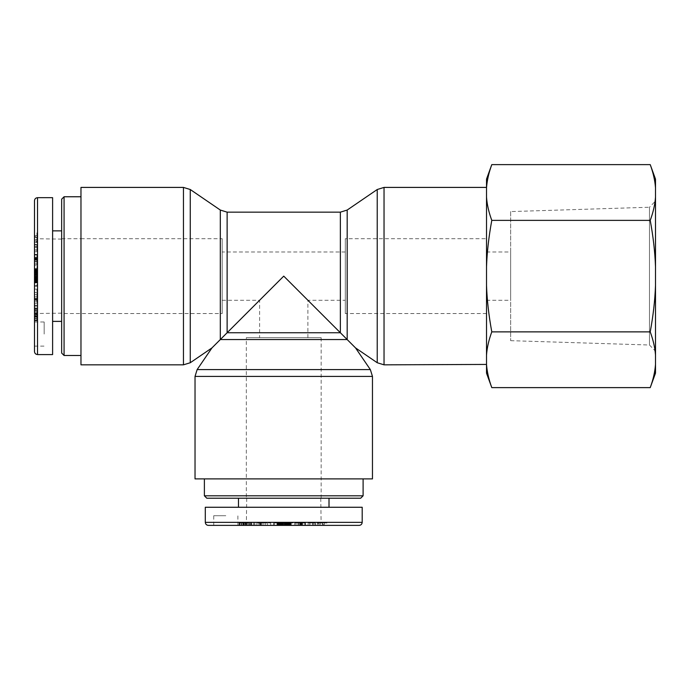 <?xml version="1.0" encoding="UTF-8"?>
<svg xmlns="http://www.w3.org/2000/svg" width="690" height="690" viewBox="0 0 690 690"><rect width="100%" height="100%" fill="white"/><g stroke="black" fill="none" stroke-linecap="round" stroke-linejoin="round"><path stroke-width="0.52" stroke-dasharray="3.45 2.59" d="M246.339 498.214L321.152 498.214L246.339 498.214L246.339 478.903L321.161 478.903L246.33 478.903L246.33 337.686L321.161 337.686L246.33 337.686M360.689 498.214L206.802 498.214M204.387 495.8L363.104 495.8M204.387 478.903L363.104 478.903L204.387 478.903M283.745 498.214L238.481 498.214L283.745 498.214M225.811 515.715L213.736 515.715L225.811 515.715M225.811 525.375L213.736 525.375L225.811 525.375M283.745 525.375L243.311 525.375L283.745 525.375M283.745 522.356L246.373 522.356L283.745 522.356M359.162 525.375L208.328 525.375M259.457 525.375L270.713 525.375L256.163 525.375L259.457 525.375L259.457 522.96L256.163 522.96L270.713 522.96L259.457 522.96M309.776 525.375L314.907 525.375L308.137 525.375L309.776 525.375L309.776 522.96L308.137 522.96L314.907 522.96L309.776 522.96M305.273 525.375L294.716 525.375L294.716 522.96L305.437 522.96L291.249 522.96L304.825 522.96L294.742 522.96L294.742 525.375L305.273 525.375L305.273 522.96M247.632 525.375L238.99 525.375L248.892 525.375L241.88 525.375L247.632 525.375L247.632 522.96L241.88 522.96L248.892 522.96L238.99 522.96L247.632 522.96M282.995 525.375L273.576 525.375L286.324 525.375L282.995 525.375L282.995 522.96L286.324 522.96L277.242 522.96L290.723 522.96L273.576 522.96L282.995 522.96M326.913 525.375L309.931 525.375L326.913 525.375L326.913 522.96L309.931 522.96L326.913 522.96M277.889 525.375L290.723 525.375L277.242 525.375L285.996 525.375L277.889 525.375L277.889 522.96L281.356 522.96L277.889 522.96M205.292 507.262L362.198 507.262M285.082 525.375L281.322 525.375L285.082 525.375L285.082 522.96M284.375 525.375L284.375 522.96L284.349 525.375M285.177 525.375L285.177 522.96M285.582 525.375L285.582 522.96M285.798 525.375L285.798 522.96M285.832 525.375L285.832 522.96M285.729 525.375L285.729 522.96M285.436 525.375L285.436 522.96M285.151 525.375L285.151 522.96M284.47 525.375L284.47 522.96M283.676 525.375L283.676 522.96M282.797 525.375L282.797 522.96M282.012 525.375L282.012 522.96M281.037 525.375L281.037 522.96M280.744 525.375L280.744 522.96M280.64 525.375L280.64 522.96L280.675 525.375M280.899 525.375L280.899 522.96M281.391 525.375L281.391 522.96M282.098 525.375L282.098 522.96M282.935 525.375L282.935 522.96M283.538 525.375L283.538 522.96L283.547 525.375M277.673 525.375L277.673 522.96M278.441 525.375L278.441 522.96M279.062 525.375L279.062 522.96M279.769 525.375L279.769 522.96M280.537 525.375L280.537 522.96M281.356 525.375L281.356 522.96L281.356 525.375M282.236 525.375L282.262 522.96M282.607 525.375L282.607 522.96M283.495 525.375L283.495 522.96L283.504 525.375M284.28 525.375L284.28 522.96M284.591 525.375L284.591 522.96M285.298 525.375L285.298 522.96L285.315 525.375M285.996 525.375L285.996 522.96M285.971 525.375L285.971 522.96M285.858 525.375L285.858 522.96M285.703 525.375L285.703 522.96M285.522 525.375L285.522 522.96L285.513 525.375M284.979 525.375L284.979 522.96M284.34 525.375L284.34 522.96L284.34 525.375M283.236 525.375L283.236 522.96M282.486 525.375L282.486 522.96L282.486 525.375M282.167 525.375L282.167 522.96M281.882 525.375L281.882 522.96M277.242 525.375L277.242 522.96M277.535 525.375L277.535 522.96M277.923 525.375L277.923 522.96M278.415 525.375L278.415 522.96M278.855 525.375L278.855 522.96M279.536 525.375L279.536 522.96M280.338 525.375L280.338 522.96M280.787 525.375L280.787 522.96M281.58 525.375L281.58 522.96M285.255 525.375L285.255 522.96L285.263 525.375M286.091 525.375L286.091 522.96L286.1 525.375M286.868 525.375L286.868 522.96M287.575 525.375L287.575 522.96M288.222 525.375L288.222 522.96M288.817 525.375L288.817 522.96M288.92 525.375L288.92 522.96M289.334 525.375L289.334 522.96M289.705 525.375L289.705 522.96M290.016 525.375L290.016 522.96M290.274 525.375L290.274 522.96M290.473 525.375L290.473 522.96L290.507 525.375M290.611 525.375L290.611 522.96L290.637 525.375M290.688 525.375L290.706 522.96M290.318 525.375L290.318 522.96M290.093 525.375L290.093 522.96M289.809 525.375L289.809 522.96M289.671 525.375L289.671 522.96M289.205 525.375L289.205 522.96M288.662 525.375L288.662 522.96M288.049 525.375L288.049 522.96M287.376 525.375L287.376 522.96M286.842 525.375L286.842 522.96M283.34 525.375L283.34 522.96M283.211 525.375L283.211 522.96M280.563 525.375L280.563 522.96M279.838 525.375L279.838 522.96M279.45 525.375L279.45 522.96M278.76 525.375L278.76 522.96M278.173 525.375L278.173 522.96M320.229 522.96L322.42 522.96L318.176 522.96L320.229 522.96L320.229 525.375L322.42 525.375L322.42 522.96M322.42 525.375L318.176 525.375L318.176 522.96M318.176 525.375L320.229 525.375M320.057 525.375L320.057 522.96M324.283 525.375L324.283 522.96M309.931 525.375L309.931 522.96M312.605 525.375L312.605 522.96M315.347 525.375L315.347 522.96M318.763 525.375L318.763 522.96M317.348 525.375L317.348 522.96M277.113 525.375L277.113 522.96M286.324 525.375L286.324 522.96M282.771 525.375L282.771 522.96M277.035 525.375L277.035 522.96M273.576 525.375L273.576 522.96M274.379 525.375L274.379 522.96M277.63 525.375L277.63 522.96M251.013 525.375L251.013 522.96M246.209 525.375L246.209 522.96M248.892 525.375L248.892 522.96M248.78 525.375L248.78 522.96M243.173 525.375L243.173 522.96M240.042 525.375L240.042 522.96M241.224 525.375L241.224 522.96M246.296 525.375L246.296 522.96M243.734 525.375L243.734 522.96M250.513 525.375L250.513 522.96M253.791 525.375L253.791 522.96M253.963 525.375L253.963 522.96M251.841 525.375L251.841 522.96M305.308 525.375L305.308 522.96M300.969 525.375L300.969 522.96M300.504 525.375L300.504 522.96M300.443 525.375L300.443 522.96M302.703 525.375L302.703 522.96M304.825 525.375L304.825 522.96M298.692 525.375L298.692 522.96M297.942 525.375L297.942 522.96M301.038 525.375L301.038 522.96M299.71 525.375L299.71 522.96M296.001 525.375L296.001 522.96M301.935 525.375L301.935 522.96M305.256 525.375L305.256 522.96M314.907 525.375L314.907 522.96M308.137 525.375L308.137 522.96M313.277 525.375L313.277 522.96M263.002 522.96L259.716 522.96L263.002 522.96L263.002 525.375L259.716 525.375L259.716 522.96M259.716 525.375L260.432 525.375L260.432 522.96M260.432 525.375L263.002 525.375M270.713 525.375L270.713 522.96M256.163 525.375L256.163 522.96M258.026 525.375L258.026 522.96M261.372 525.375L261.372 522.96M260.906 525.375L260.906 522.96M265.184 525.375L265.184 522.96M267.315 525.375L267.315 522.96M283.745 507.262L238.481 507.262L283.745 507.262M80.972 313.536L80.972 238.723L80.972 313.536L61.66 313.536L61.66 238.723L61.66 313.536M61.66 353.073L61.66 199.177M64.075 196.762L64.075 355.488M80.972 355.488L80.972 196.762L80.972 355.488M61.66 276.129L61.66 230.865L61.66 276.129M44.16 334.064L44.16 321.988L44.16 334.064M34.5 334.064L34.5 321.988L34.5 334.064M34.5 351.546L34.5 200.704M37.519 197.694L37.519 354.557M34.5 300.409L34.5 289.162L34.5 303.704L34.5 300.409L36.915 300.409L36.915 303.704L36.915 289.162L36.915 300.409M34.5 250.099L34.5 244.967L34.5 251.729L34.5 250.099L36.915 250.099L36.915 251.729L36.915 244.967L36.915 250.099M34.5 254.601L34.5 268.626L34.5 254.601L36.915 254.601L36.915 268.626L36.915 254.438L34.5 254.619M34.5 312.234L34.5 320.885L34.5 310.983L34.5 317.987L34.5 312.234L36.915 312.234L36.915 317.987L36.915 310.983L36.915 320.885L36.915 312.234M34.5 276.871L34.5 286.298L34.5 273.551L34.5 276.871L36.915 276.871L36.915 273.551L36.915 286.298L36.915 276.871M34.5 232.961L34.5 249.944L34.5 232.961L36.915 232.961L36.915 249.944L36.915 232.961M34.5 281.977L34.5 269.143L34.5 282.633L34.5 273.878L34.5 281.977L36.915 281.977L36.915 274.568L36.915 282.633L36.915 269.143L36.915 281.977M52.604 197.668L52.604 354.582M36.915 275.5L36.915 279.234L36.915 275.5L34.5 275.5L34.5 274.793L36.915 274.793M34.5 274.793L36.915 274.698L34.5 274.292L36.915 274.292M34.5 274.292L36.915 274.068M34.5 274.068L36.915 274.43M34.5 274.43L34.5 275.405L36.915 275.405M34.5 275.405L34.5 276.19L36.915 276.19M34.5 276.19L34.5 277.078L36.915 277.078M34.5 277.078L34.5 277.863L36.915 277.863M34.5 277.863L34.5 278.544L36.915 278.544M34.5 278.544L36.915 278.838M34.5 278.838L36.915 279.122M34.5 279.122L36.915 279.234M34.5 279.234L36.915 279.2M34.5 279.2L36.915 278.976M34.5 278.976L36.915 278.57M34.5 278.57L36.915 278.475M34.5 278.475L34.5 277.768L36.915 277.768M34.5 277.768L34.5 276.932L36.915 276.932M34.5 276.932L34.5 276.336L36.915 276.336M34.5 276.336L34.5 275.5M34.5 282.201L36.915 282.201M34.5 281.434L36.915 281.434M34.5 280.804L36.915 280.804M34.5 280.097L36.915 280.097M34.5 279.338L36.915 279.338L34.5 279.312M34.5 278.51L36.915 278.51L34.5 278.51M34.5 277.63L36.915 277.63L34.5 277.63M34.5 277.259L36.915 277.259M34.5 276.38L36.915 276.38L34.5 276.371M34.5 275.595L36.915 275.595M34.5 275.276L36.915 275.276M34.5 274.568L36.915 274.568L34.5 274.56M34.5 273.878L36.915 273.878L34.5 273.896M34.5 274.353L36.915 274.353L34.5 274.353M34.5 274.896L36.915 274.896M34.5 275.534L36.915 275.534M34.5 276.319L36.915 276.319M34.5 276.638L36.915 276.638L34.5 276.656M34.5 277.389L36.915 277.389L34.5 277.389M34.5 277.699L36.915 277.699M34.5 277.992L36.915 277.992M34.5 282.633L36.915 282.633M34.5 282.339L36.915 282.339M34.5 281.943L36.915 281.943M34.5 281.46L36.915 281.46M34.5 281.02L36.915 281.02M34.5 280.33L36.915 280.33M34.5 279.536L36.915 279.536M34.5 279.079L36.915 279.079M34.5 278.294L36.915 278.294M34.5 274.62L36.915 274.62L34.5 274.603M34.5 273.783L36.915 273.783M34.5 273.007L36.915 273.007L34.5 273.024M34.5 272.3L36.915 272.3M34.5 271.644L36.915 271.644M34.5 271.058L36.915 271.058M34.5 270.954L36.915 270.954M34.5 270.532L36.915 270.532M34.5 270.161L36.915 270.161L34.5 270.195M34.5 269.85L36.915 269.85M34.5 269.6L36.915 269.6M34.5 269.402L36.915 269.402M34.5 269.264L36.915 269.264M34.5 269.178L36.915 269.178L34.5 269.169M34.5 269.143L36.915 269.143M34.5 269.238L36.915 269.238M34.5 269.367L36.915 269.367M34.5 269.548L36.915 269.548M34.5 269.781L36.915 269.781M34.5 270.057L36.915 270.057M34.5 270.661L36.915 270.661M34.5 271.204L36.915 271.204M34.5 271.826L36.915 271.826M34.5 272.498L36.915 272.498M34.5 273.766L36.915 273.766M34.5 276.526L36.915 276.526M34.5 280.028L36.915 280.028M34.5 280.425L36.915 280.425M34.5 281.106L36.915 281.106M34.5 281.701L36.915 281.701M36.915 239.646L36.915 237.455L36.915 241.698L36.915 239.646L34.5 239.646L34.5 237.455L36.915 237.455M34.5 237.455L34.5 241.698L36.915 241.698M34.5 241.698L34.5 239.646M34.5 239.818L36.915 239.818M34.5 235.592L36.915 235.592M34.5 249.944L36.915 249.944M34.5 247.27L36.915 247.27M34.5 244.519L36.915 244.519M34.5 241.103L36.915 241.103M34.5 242.526L36.915 242.526M34.5 282.753L36.915 282.753M34.5 273.551L36.915 273.551M34.5 277.604L36.915 277.604M34.5 277.104L36.915 277.104M34.5 282.84L36.915 282.84M34.5 286.298L36.915 286.298M34.5 285.488L36.915 285.488M34.5 282.236L36.915 282.236M34.5 308.861L36.915 308.861M34.5 313.657L36.915 313.657M34.5 310.983L36.915 310.983M34.5 311.087L36.915 311.087M34.5 316.693L36.915 316.693M34.5 319.824L36.915 319.824M34.5 318.642L36.915 318.642M34.5 313.571L36.915 313.571M34.5 316.141L36.915 316.141M34.5 309.362L36.915 309.362M34.5 306.075L36.915 306.075M34.5 305.912L36.915 305.912M34.5 308.025L36.915 308.025M34.5 254.567L36.915 254.567M34.5 258.905L36.915 258.905M34.5 259.371L36.915 259.371M34.5 259.423L36.915 259.423M34.5 257.172L36.915 257.172M34.5 255.041L36.915 255.041M34.5 261.174L36.915 261.174M34.5 261.933L36.915 261.933M34.5 258.836L36.915 258.836M34.5 260.164L36.915 260.164M34.5 265.124L36.915 265.124L34.5 265.15M34.5 263.865L36.915 263.865M34.5 257.939L36.915 257.939L34.5 257.931M34.5 244.967L36.915 244.967M34.5 251.729L36.915 251.729M34.5 246.597L36.915 246.597M36.915 296.873L36.915 300.159L36.915 296.873L34.5 296.873L34.5 300.159L36.915 300.159M34.5 300.159L34.5 299.443L36.915 299.443M34.5 299.443L34.5 296.873M34.5 289.162L36.915 289.162M34.5 303.704L36.915 303.704M34.5 301.849L36.915 301.849M34.5 298.503L36.915 298.503M34.5 298.96L36.915 298.96M34.5 294.682L36.915 294.682M34.5 292.551L36.915 292.551M52.604 276.129L52.604 230.865L52.604 276.129M355.531 347.907L283.745 276.129L259.604 300.262L283.745 276.129L307.887 300.262L283.745 276.129L227.122 332.744L340.368 332.744L340.368 212.158M211.959 347.907L227.122 332.744L227.122 212.158M195.029 478.903L372.462 478.903M486.519 364.838L486.519 373.143M80.972 187.413L80.972 364.838M80.972 313.545L80.972 238.706L80.972 313.545L222.189 313.545L222.189 238.706L222.189 313.545M222.189 300.262L222.189 251.988L222.189 300.262L259.604 300.262L259.604 337.686L307.887 337.686L259.604 337.686M321.152 498.214L321.161 337.686M307.887 337.686L307.887 300.262L345.302 300.262L345.302 251.988L345.302 300.262M486.519 238.706L486.519 313.545L486.519 238.706L345.302 238.706L345.302 313.545L345.302 238.706M345.302 251.988L222.189 251.988M510.66 211.58L510.66 340.67L510.66 211.58L649.471 207.242L649.471 345.009L649.471 207.242L655.5 201.023L655.5 351.236L655.5 201.023M655.5 373.143L655.5 364.432C654.991 371.729 653.232 379.457 650.23 387.625M655.5 355.065L655.5 285.496C654.991 300.081 653.232 315.537 650.23 331.873C653.232 340.041 654.991 347.769 655.5 355.065L655.5 364.432M655.5 266.754L655.5 197.193C654.991 204.482 653.232 212.209 650.23 220.377C653.232 236.713 654.991 252.169 655.5 266.754L655.5 285.496M650.23 164.625C653.232 172.793 654.991 180.53 655.5 187.818L655.5 197.193M655.5 187.818L655.5 179.115M486.519 251.988L486.519 300.262L486.519 251.988L510.66 251.988L510.66 300.262L510.66 251.988M486.519 355.065C487.036 347.769 488.787 340.041 491.789 331.873C488.787 315.537 487.036 300.081 486.519 285.496L486.519 364.432C487.036 371.729 488.787 379.457 491.789 387.625M486.519 266.754C487.036 252.169 488.787 236.713 491.789 220.377C488.787 212.209 487.036 204.482 486.519 197.193L486.519 285.496M486.519 179.115L486.519 187.818C487.036 180.53 488.787 172.793 491.789 164.625M486.519 197.193L486.519 187.818M491.789 220.377L650.23 220.377M491.789 331.873L650.23 331.873M205.318 522.356L362.181 522.356M243.501 525.375L243.501 522.96M241.88 525.375L241.88 522.96M245.864 525.375L245.864 522.96M239.404 525.375L239.404 522.96M242.923 525.375L242.923 522.96M245.286 525.375L245.286 522.96M249.504 525.375L249.504 522.96M251.056 525.375L251.056 522.96M246.692 525.375L246.692 522.96M244.044 525.375L244.044 522.96M300.038 525.375L300.038 522.96M301.444 525.375L301.444 522.96M301.944 525.375L301.944 522.96M34.5 316.374L36.915 316.374M34.5 317.987L36.915 317.987M34.5 314.01L36.915 314.01M34.5 320.471L36.915 320.471M34.5 316.952L36.915 316.952M34.5 314.588L36.915 314.588M34.5 310.362L36.915 310.362M34.5 308.818L36.915 308.818M34.5 313.182L36.915 313.182M34.5 315.83L36.915 315.83M34.5 259.837L36.915 259.837M34.5 258.431L36.915 258.431M197.133 369.607L370.358 369.607M372.462 376.412L195.029 376.412M347.173 210.053L347.173 339.558L220.317 339.558L220.317 210.053M377.223 362.733L377.223 189.517M384.037 187.413L384.037 364.838M190.268 189.517L190.268 362.733M183.454 364.838L183.454 187.413M237.878 525.375L237.878 515.715M213.736 525.375L213.736 515.715M246.727 498.214L246.373 522.356L243.311 525.375M320.764 498.214L321.117 522.356L324.179 525.375M276.966 525.375L276.966 522.96M238.99 525.375L238.99 522.96M251.143 522.96L251.143 525.375M254.308 525.375L254.308 522.96M305.437 525.375L305.437 522.96M291.249 525.375L291.249 522.96M302.004 525.375L302.004 522.96M61.66 238.723L80.972 238.723M34.5 346.13L44.16 346.13M34.5 321.988L44.16 321.988M61.66 239.111L37.519 238.757L34.5 235.695M61.66 313.148L37.519 313.502L34.5 316.563M34.5 282.909L36.915 282.909M34.5 320.885L36.915 320.885M36.915 308.723L34.5 308.723M34.5 305.558L36.915 305.558M34.5 254.438L36.915 254.438M34.5 268.626L36.915 268.626M34.5 257.862L36.915 257.862M80.972 238.706L222.189 238.706M486.519 313.545L345.302 313.545M510.66 340.67L649.471 345.009L655.5 351.236M486.519 300.262L510.66 300.262"/><path stroke-width="1.03" d="M204.387 495.8L206.802 498.214L360.689 498.214L363.104 495.8L204.387 495.8L204.387 478.903M283.745 525.375L359.162 525.375C360.999 525.193 362 524.184 362.181 522.356L205.318 522.356C205.499 524.184 206.5 525.193 208.328 525.375L283.745 525.375M362.198 522.356L362.198 507.262L205.292 507.262L205.292 522.356M64.075 196.762L61.66 199.177L61.66 353.073L64.075 355.488L64.075 196.762L80.972 196.762M64.075 355.488L80.972 355.488M34.5 200.704L34.5 351.546C34.681 353.375 35.69 354.375 37.519 354.557L37.519 197.694C35.69 197.866 34.681 198.875 34.5 200.704M37.519 354.582L52.604 354.582L52.604 197.668L37.519 197.668M190.268 362.733L190.268 189.517L183.454 187.413L183.454 364.838L190.268 362.733L211.959 347.907L220.317 339.558L220.317 210.053L227.122 212.158L227.122 332.744L220.317 339.558L347.173 339.558L347.173 210.053L340.368 212.158L340.368 332.744L227.122 332.744L283.745 276.129L355.531 347.907L370.358 369.607L372.462 376.412L372.462 478.903L195.029 478.903L195.029 376.412L372.462 376.412M347.173 210.053L377.223 189.517L384.037 187.413L486.519 187.413M486.519 355.065L486.519 285.496C487.036 300.081 488.787 315.537 491.789 331.873C488.787 340.041 487.036 347.769 486.519 355.065L486.519 364.432C487.036 371.729 488.787 379.457 491.789 387.625L486.519 373.143L486.519 364.432L384.037 364.838L384.037 187.413M183.454 364.838L80.972 364.838L80.972 187.413L183.454 187.413M655.5 285.496L655.5 355.065C654.991 347.769 653.232 340.041 650.23 331.873C653.232 315.537 654.991 300.081 655.5 285.496L655.5 266.754C654.991 252.169 653.232 236.713 650.23 220.377C653.232 212.209 654.991 204.482 655.5 197.193L655.5 187.818C654.991 180.53 653.232 172.793 650.23 164.625L491.789 164.625C488.787 172.793 487.036 180.53 486.519 187.818L486.519 179.115L491.789 164.625M491.789 387.625L650.23 387.625C653.232 379.457 654.991 371.729 655.5 364.432L655.5 355.065M655.5 364.432L655.5 373.143L650.23 387.625M650.23 164.625L655.5 179.115L655.5 187.818M655.5 197.193L655.5 266.754M486.519 197.193C487.036 204.482 488.787 212.209 491.789 220.377C488.787 236.713 487.036 252.169 486.519 266.754L486.519 187.818M486.519 266.754L486.519 285.496M491.789 331.873L650.23 331.873M491.789 220.377L650.23 220.377M370.358 369.607L197.133 369.607L195.029 376.412M377.223 189.517L377.223 362.733L384.037 364.838M363.104 495.8L363.104 478.903M238.481 498.214L238.481 507.262M329.009 498.214L329.009 507.262M61.66 230.865L52.604 230.865M61.66 321.385L52.604 321.385M211.959 347.907L197.133 369.607M355.531 347.907L377.223 362.733M220.317 210.053L190.268 189.517M227.122 212.158L340.368 212.158"/></g></svg>
